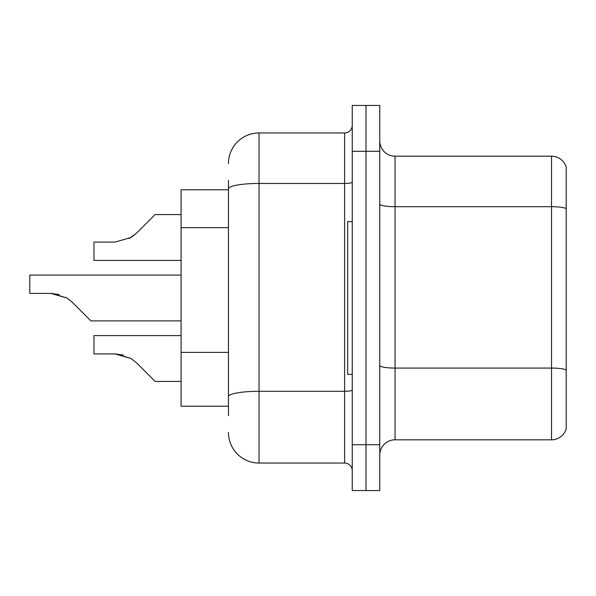 <?xml version="1.0" encoding="UTF-8"?>
<svg xmlns="http://www.w3.org/2000/svg" width="596" height="596" viewBox="0 0 596 596"><rect width="100%" height="100%" fill="white"/><g stroke="black" fill="none" stroke-linecap="round" stroke-linejoin="round"><path stroke-width="0.89" d="M228.469 218.21L228.469 180.327L228.469 189.804L181.095 189.804L181.095 406.196L228.469 406.196M379.756 455.098A15.28 15.28 0 0 1 395.044 439.818L551.531 439.818L551.531 156.182L395.044 156.182A15.28 15.28 0 0 1 379.756 140.902A15.28 15.28 0 0 0 395.044 156.182L395.044 439.818M379.756 490.553L379.756 105.447L366.004 105.447L366.004 490.553L379.756 490.553L352.251 490.553L352.251 444.705L366.004 444.705L366.004 490.553M566.2 167.185A15.28 15.28 0 0 0 551.531 156.182A15.28 15.28 0 0 1 566.2 167.185L566.2 428.815A15.28 15.28 0 0 1 551.531 439.818M566.2 208.816L566.2 369.982A15.28 2.652 180 0 0 551.531 368.075L395.044 368.075A15.28 2.652 -0 0 1 379.756 365.423M228.469 415.673L228.469 180.327M379.756 151.295L366.004 151.295L366.004 105.447L352.251 105.447L352.251 444.705M352.251 151.295L366.004 151.295L366.004 444.705L379.756 444.705M228.469 163.52A30.567 30.567 0 0 1 259.029 132.953L259.029 463.047L344.607 463.047L344.607 132.953A7.644 7.644 0 0 0 352.251 125.316M259.029 132.953L344.607 132.953M228.469 401.92L228.469 361.861M352.251 470.684A7.644 7.644 0 0 0 344.607 463.047M259.029 463.047A30.567 30.567 0 0 1 228.469 432.48M181.095 335.593L93.982 335.593L93.982 353.912L114.946 353.912L93.982 353.912L114.946 353.912L93.982 353.912L114.946 353.912L93.982 353.912L114.946 353.912L93.982 353.912L114.946 353.912L131.083 358.516L116.093 353.935L131.083 358.516L116.093 353.935L131.083 358.516L116.093 353.935L131.083 358.516L116.093 353.935L131.083 358.516L136.559 362.86L155.116 381.418L181.095 381.418M131.083 358.516L136.559 362.86L131.083 358.516M181.095 275.076L29.8 275.076L29.8 293.396L50.757 293.396L29.8 293.396L50.757 293.396L29.8 293.396L50.757 293.396L29.8 293.396L50.757 293.396L29.8 293.396L50.757 293.396L66.894 298L51.912 293.418L66.894 298L51.912 293.418L66.894 298L51.912 293.418L66.894 298L51.912 293.418L66.894 298L72.369 302.343L90.927 320.901L181.095 320.901M66.894 298L72.369 302.343M181.095 214.582L155.116 214.582L136.559 233.14L131.083 237.484L114.946 242.088L93.982 242.088L93.982 260.407L181.095 260.407M136.559 233.14L129.205 238.556M352.251 221.593L347.669 221.593L347.669 374.407L352.251 374.407M123.335 355.082L114.946 353.912M59.146 294.566L50.757 293.396M228.469 227.687L181.095 227.687M228.469 352.392L181.095 352.392M566.2 208.607A15.28 2.652 180 0 0 551.531 206.693L395.044 206.693A15.28 2.652 -0 0 1 379.756 204.041M352.251 389.978A7.644 1.326 0 0 1 344.607 391.304L259.029 391.304A30.567 5.304 180 0 0 228.469 396.608M228.469 188.776A30.567 5.304 180 0 1 259.029 183.464L344.607 183.464A7.644 1.326 0 0 0 352.251 182.138"/></g></svg>
